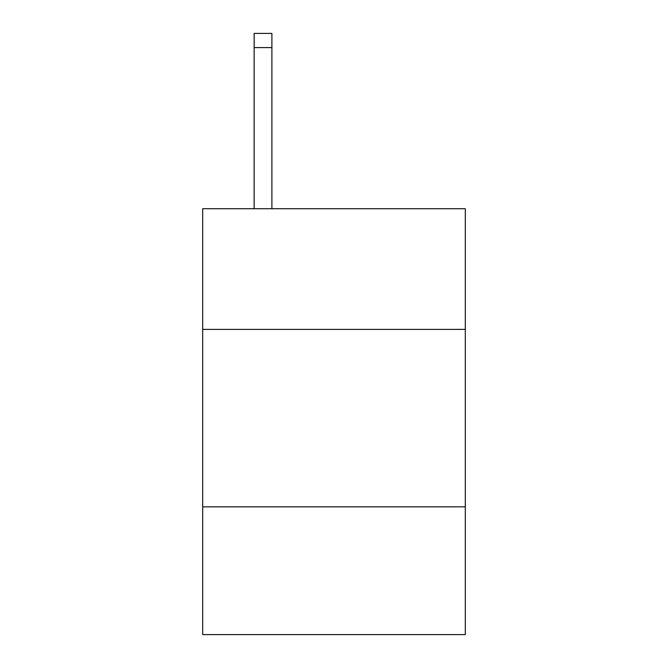 <?xml version="1.0" encoding="UTF-8"?>
<svg xmlns="http://www.w3.org/2000/svg" width="668" height="668" viewBox="0 0 668 668"><rect width="100%" height="100%" fill="white"/><g stroke="black" fill="none" stroke-linecap="round" stroke-linejoin="round"><path stroke-width="1" d="M465.312 329.382L465.312 208.717L202.688 208.717L202.688 329.382L465.312 329.382L465.312 634.6L202.688 634.6L202.688 329.382M465.312 506.837L202.688 506.837M271.893 208.717L271.893 47.595L254.149 47.595L254.149 33.4L271.893 33.4L271.893 47.595M254.149 208.717L254.149 47.595M271.893 33.4L254.149 33.4"/></g></svg>

